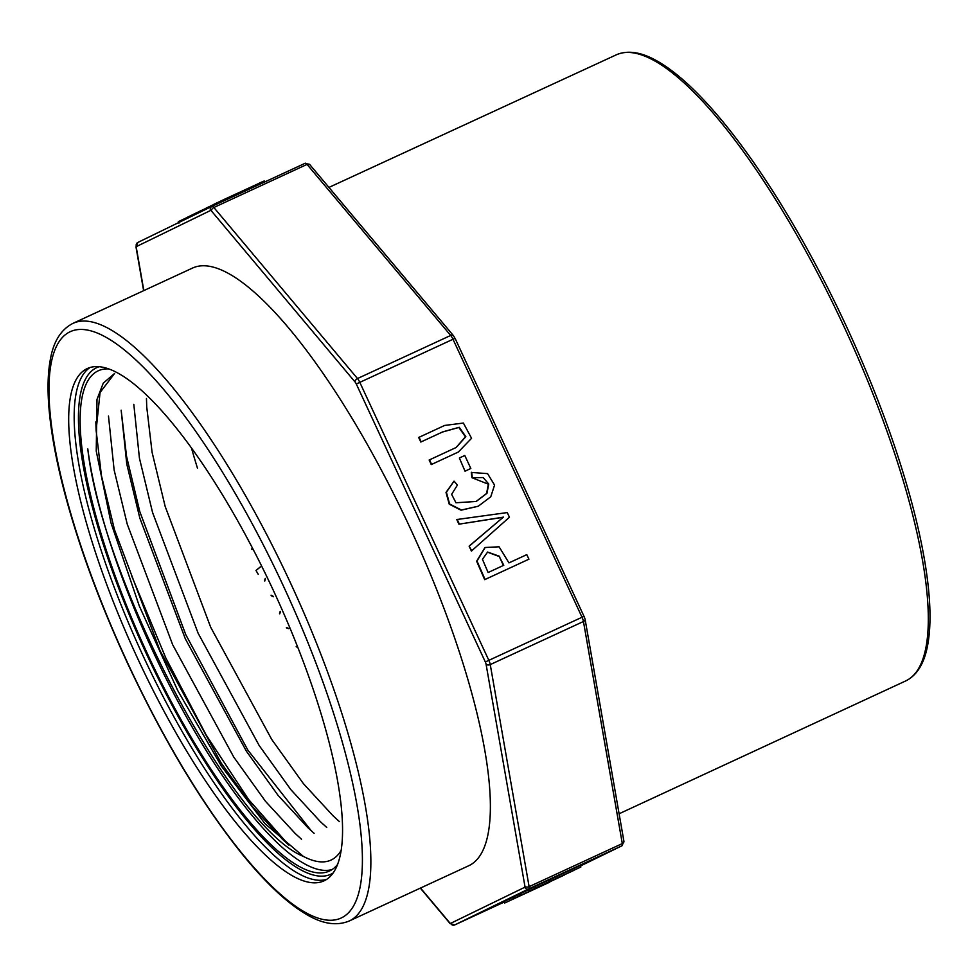 <?xml version="1.0" encoding="UTF-8"?>
<svg xmlns="http://www.w3.org/2000/svg" width="978" height="978" viewBox="0 0 978 978"><rect width="100%" height="100%" fill="white"/><g stroke="black" fill="none" stroke-linecap="round" stroke-linejoin="round"><path stroke-width="1.47" d="M296.187 646.617L297.618 646.837M280.393 611.666L279.745 613.829M286.42 627.521L288.534 628.353M265.441 578.78L264.781 581.054M271.065 595.199L273.241 596.336M260.417 566.959L255.979 570.467L258.229 574.306M251.468 548.89L253.094 549.281M504.721 903L549.795 882.119L504.721 903L504.061 901.569L512.631 897.462M548.768 880.188L580.211 865.579L580.871 867.009L556.079 878.562L538.572 886.63L549.379 881.52L548.719 880.09L534.819 886.606L535.479 888.024L555.101 878.99M529 891.178L573.756 870.457L529 891.178L528.34 889.748L534.868 886.716M513.267 898.831L564.355 875.029L513.267 898.831L512.606 897.413L518.719 894.54M519.342 895.885L518.682 894.454L528.413 889.931M528.915 559.196L485.064 579.477L477.007 561.042L485.137 547.497L499.086 546.8L508.963 562.876L526.8 554.636L528.915 559.196L484.685 579.661L476.628 561.225L484.941 547.594M471.396 551.054L469.11 546.115L503.157 517.301L458.926 524.184L456.775 519.538L507.264 512.57L509.44 517.24L471.396 551.054M478.12 506.286L461.054 510.198L449.244 504.183L446.017 492.411L454.024 481.139L457.447 485.015L451.628 494.342L455.956 502.765L476.188 501.469L486.922 493.352L488.755 484.049L483.169 477.557L471.934 477.704L471.286 472.447L487.57 473.621L494.562 485.088L490.76 496.787L478.303 506.188L461.433 510.015L449.623 504L446.396 492.215L454.024 481.139M475.993 501.555L486.604 493.45L488.352 484.183L471.934 477.704M465.027 471.188L459.367 457.997L464.794 455.491L470.821 468.486L465.027 471.188L459.367 457.997M420.797 442.044L418.682 437.472L444.672 425.442L463.389 423.046L471.567 438.291L458.34 452.032L431.261 464.574L429.146 460.015L456.237 447.459L465.846 436.677L459.244 427.288L442.765 431.873L420.797 442.044L442.337 432.08L458.829 427.459L465.455 436.787L456.041 447.545M458.156 452.117L431.261 464.574M197.483 468.205A329.207 88.509 65.2 0 1 191.492 448.095M192.434 268.106A329.207 88.509 65.2 0 1 410.956 529.758A329.207 88.509 65.2 0 1 468.792 865.713L349.28 920.97A329.207 88.509 65.2 0 0 291.444 585.015A329.207 88.509 65.2 0 0 72.934 323.376L192.434 268.106M324.427 880.652A282.177 75.868 65.2 0 1 324.06 880.823A282.177 75.868 65.2 0 1 136.761 656.556A282.177 75.868 65.2 0 1 87.189 368.596A282.177 75.868 65.2 0 1 274.17 592.179A282.177 75.868 65.2 0 1 324.427 880.652M146.468 398.486L146.737 406.97L152.091 452.349L165.184 506.506L210.686 627.253L271.786 739.539L303.473 783.72L333.156 815.896L339.439 821.63M133.803 404.317L139.426 458.132L152.556 512.484L198.118 633.231L259.17 745.517L290.796 789.588L320.491 821.777L326.774 827.486M310.955 830.395L247.801 750.028L185.722 634.551L139.732 511.408L126.553 456.359L121.15 410.173L126.761 463.975L139.83 518.096L185.307 638.781L246.395 751.202L278.033 795.322L307.838 827.632L314.134 833.342M108.485 416.029L114.12 469.941L127.213 524.098L172.69 644.771L233.815 757.18L265.515 801.337L295.185 833.476L301.481 839.197M332.141 869.528A275.539 74.084 65.2 0 1 193.778 729.845A275.539 74.084 65.2 0 1 87.788 448.926C102.311 580.113 232.85 828.207 303.351 856.398L265.05 823.745L221.407 766.141L177.703 690.492L139.279 605.944L111.003 522.888L96.235 451.054L96.993 399.391L103.265 383.144L114.597 373.449L100.062 392.52L96.113 430.393L101.455 475.724L114.512 529.795L160.086 650.749L221.211 763.085L252.837 807.143L282.52 839.332M303.351 856.398A266.26 71.59 -114.8 0 0 331.09 860.041A266.26 71.59 -114.8 0 0 341.236 850.212M337.679 864.307A275.539 74.084 65.2 0 1 329.5 870.995A275.539 74.084 65.2 0 1 146.92 652.668A275.539 74.084 65.2 0 1 97.837 370.98A275.539 74.084 65.2 0 1 98.203 370.809A275.539 74.084 65.2 0 1 108.595 368.914M282.52 839.344L288.828 845.065L248.632 799.564L206.113 734.918L165.734 657.791L131.7 575.969M514.514 898.232L513.853 896.802M520.504 895.31L519.844 893.892M258.938 184.646L258.436 183.571L260.918 182.409L264.243 180.954L264.72 181.969M260.918 182.409L261.419 183.497M196.81 213.742L196.407 212.862L186.798 217.544L187.201 218.424M196.407 212.862L198.192 212.043M178.95 223.106L178.289 221.688L186.822 217.617M227.923 198.986L227.434 197.911L258.461 183.619M529.721 890.824L529.061 889.393M431.64 464.391L429.525 459.831M421.176 441.86L419.061 437.288M470.821 468.486L465.406 470.993M472.313 477.508L471.665 472.264M226.529 199.634L226.028 198.546L227.434 197.911M213.497 205.661L213.057 204.708L226.028 198.546M213.118 204.867L207.691 207.373L208.094 208.253M207.691 207.373L206.077 208.155L206.48 209.035M206.138 208.29L199.781 211.224L200.184 212.104M199.781 211.224L198.167 212.006L198.571 212.886M569.22 872.364L576.262 869.149M540.039 885.909L540.7 885.591M559.929 876.679L555.822 878.611M471.775 550.871L469.11 546.115M469.489 545.932L503.157 517.301M503.536 517.117L458.926 524.184M459.305 524L457.154 519.355M503.413 565.455L499.281 556.543L487.435 552.142M499.66 556.36L487.631 552.044L482.435 559.269L488.108 572.521L503.792 565.272L499.281 556.543M510.003 900.432L509.342 899.014M535.039 888.77L531.971 890.371M249.268 542.032L248.29 540.687M251.59 549.22L253.229 549.55M260.368 566.861L255.979 570.467M265.282 578.414L264.561 580.541M271.322 595.761L273.424 596.739M280.234 611.336L279.512 613.353M286.652 627.998L288.706 628.683M296.322 646.886L297.715 647.094M504.269 902.022L454.709 924.931A3.13 3.02 -116 0 1 450.65 923.354L524.746 887.278A3.13 0.844 -114.8 0 0 524.905 886.19L486.054 664.111A3.13 0.844 -114.8 0 0 485.345 661.984L356.298 383.999A3.13 0.844 -114.8 0 0 355.148 382.092L211.505 211.028A3.13 0.844 -114.8 0 0 210.576 210.466L136.48 246.542A3.13 0.844 -114.8 0 0 136.321 247.63L143.839 290.588M623.927 841.312A3.13 2.127 -9.9 0 1 622.301 843.574L583.45 621.495L490.259 664.588L529.11 886.667L622.301 843.574A6.271 1.687 -114.8 0 1 622.008 845.762A3.13 3.02 -116 0 0 622.057 845.738L580.406 866.007L622.008 845.762L528.805 888.855L454.709 924.931L450.063 923.538A3.13 2.152 -40 0 1 449.721 922.792A3.13 0.844 -114.8 0 0 450.65 923.354M622.057 845.738L623.915 841.288L585.076 619.208A3.13 2.127 -9.9 0 1 583.45 621.495A6.271 1.687 -114.8 0 0 582.032 617.252L488.841 660.346A6.271 1.687 65.2 0 1 490.259 664.588A3.13 2.127 -9.9 0 1 486.054 664.111M585.076 619.208L584.123 616.299L582.032 617.252L452.997 339.268L359.806 382.361L488.841 660.346L485.345 661.984M584.013 616.36L455.076 338.315L452.997 339.268A6.271 1.687 -114.8 0 0 450.687 335.454L307.043 164.402A6.271 1.687 -114.8 0 0 305.197 163.253L212.006 206.346A6.271 1.687 65.2 0 1 213.852 207.495L357.496 378.547A6.271 1.687 65.2 0 1 359.806 382.361L356.298 383.999M136.48 246.542A3.13 3.02 -116 0 1 137.898 242.422L211.896 206.395M420.528 888.024L449.721 922.792M127.543 662.717A322.936 86.822 65.2 0 1 126.92 352.031A322.936 86.822 65.2 0 1 362.41 859.369A322.936 86.822 65.2 0 1 127.543 662.717M844.332 327.312A344.879 92.727 65.2 0 1 905.714 680.933C917.046 675.346 924.369 663.353 927.694 644.967C930.188 631.47 930.665 614.991 929.1 595.553C926.961 569.196 921.337 538.854 912.254 504.514C897.119 447.973 875.176 388.584 846.41 326.359C818.011 265.429 787.498 211.358 754.857 164.145C734.576 134.988 715.089 111.052 696.409 92.348C682.607 78.57 669.747 68.264 657.839 61.418C641.678 52.042 627.803 49.854 616.201 54.866A344.879 92.727 65.2 0 1 844.332 327.312M355.148 382.092A3.13 2.152 -40 0 1 357.496 378.547L450.687 335.454A3.13 2.152 -40 0 1 453.462 335.686L309.83 164.659A3.13 2.152 -40 0 0 307.043 164.402L213.852 207.495A3.13 2.152 -40 0 0 211.505 211.028M524.905 886.19A3.13 2.127 -9.9 0 0 529.11 886.667A6.271 1.687 65.2 0 1 528.805 888.855A3.13 3.02 -116 0 1 524.746 887.278M210.576 210.466A3.13 3.02 -116 0 1 212.006 206.346L137.849 242.446L135.979 246.908A3.13 2.127 -9.9 0 0 136.321 247.63M453.486 335.711L454.978 338.364M99.059 366.726A279.036 75.025 -114.8 0 0 96.37 367.814A279.036 75.025 -114.8 0 0 148.02 657.277A279.036 75.025 -114.8 0 0 333.168 872.987M326.713 879.356A282.177 75.868 65.2 0 1 142.25 654.013A282.177 75.868 65.2 0 1 90.025 367.532M72.934 323.376C60.942 329.525 53.399 341.64 50.294 359.721C47.873 372.85 47.409 388.682 48.9 407.239C50.942 432.349 56.259 461.188 64.878 493.743C79.23 547.435 100.049 603.793 127.336 662.827C162.898 738.793 200.686 801.936 240.698 852.254C264.745 882.132 286.75 902.902 306.713 914.564C322.593 924.002 336.774 926.142 349.28 920.97M616.201 54.866L328.95 187.409M905.714 680.933L619.111 813.769M420.32 888.122L450.063 923.538M135.979 246.908L143.632 290.674M309.83 164.659L305.197 163.253M96.113 430.381L95.832 421.897M550.565 879.32L551.225 880.738"/></g></svg>
